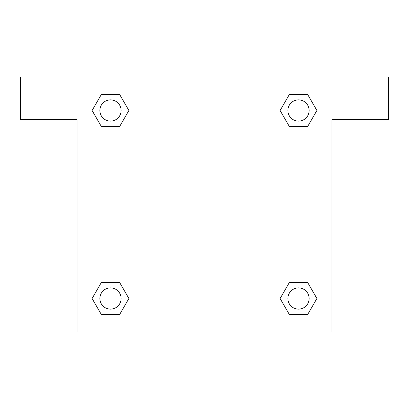 <?xml version="1.0" encoding="UTF-8"?>
<svg xmlns="http://www.w3.org/2000/svg" width="409" height="409" viewBox="0 0 409 409"><rect width="100%" height="100%" fill="white"/><g stroke="black" fill="none" stroke-linecap="round" stroke-linejoin="round"><path stroke-width="0.61" d="M296.07 126.422L307.701 126.422L289.311 126.422L280.114 110.491L289.311 94.566L307.701 94.566L316.898 110.491L307.701 126.422L289.311 126.422L296.07 126.422L289.311 126.422L280.093 110.507M101.299 126.422L119.689 126.422L101.299 126.422L92.102 110.491L101.299 94.566L119.689 94.566L128.886 110.491L119.689 126.422L101.299 126.422L92.081 110.507M112.93 282.578L101.299 282.578L119.689 282.578L128.886 298.509L119.689 314.434L101.299 314.434L92.102 298.509L101.299 282.578L119.689 282.578L112.93 282.578L119.689 282.578L128.907 298.493M307.701 282.578L289.311 282.578L307.701 282.578L316.898 298.509L307.701 314.434L289.311 314.434L280.114 298.509L289.311 282.578L307.701 282.578L316.919 298.493M388.55 77.081L20.45 77.081L20.45 119.556L77.081 119.556L77.081 331.919L331.919 331.919L331.919 119.556L388.55 119.556L388.55 77.081M119.689 94.566L101.299 94.566L119.689 94.566L128.907 110.481M101.299 314.434L119.689 314.434L101.299 314.434L92.081 298.519M289.311 314.434L307.701 314.434L289.311 314.434L280.093 298.519M307.701 94.566L289.311 94.566L307.701 94.566L316.919 110.481M309.127 298.509A10.619 10.619 0 0 0 293.197 289.311A10.619 10.619 0 0 0 293.197 307.701A10.619 10.619 0 0 0 309.127 298.509M121.11 298.509A10.619 10.619 0 0 0 105.185 289.311A10.619 10.619 0 0 0 105.185 307.701A10.619 10.619 0 0 0 121.11 298.509M309.127 110.491A10.619 10.619 0 0 0 293.197 101.299A10.619 10.619 0 0 0 293.197 119.689A10.619 10.619 0 0 0 309.127 110.491M121.11 110.491A10.619 10.619 0 0 0 105.185 101.299A10.619 10.619 0 0 0 105.185 119.689A10.619 10.619 0 0 0 121.11 110.491M289.311 282.578L296.07 282.578M119.689 126.422L112.93 126.422"/></g></svg>

